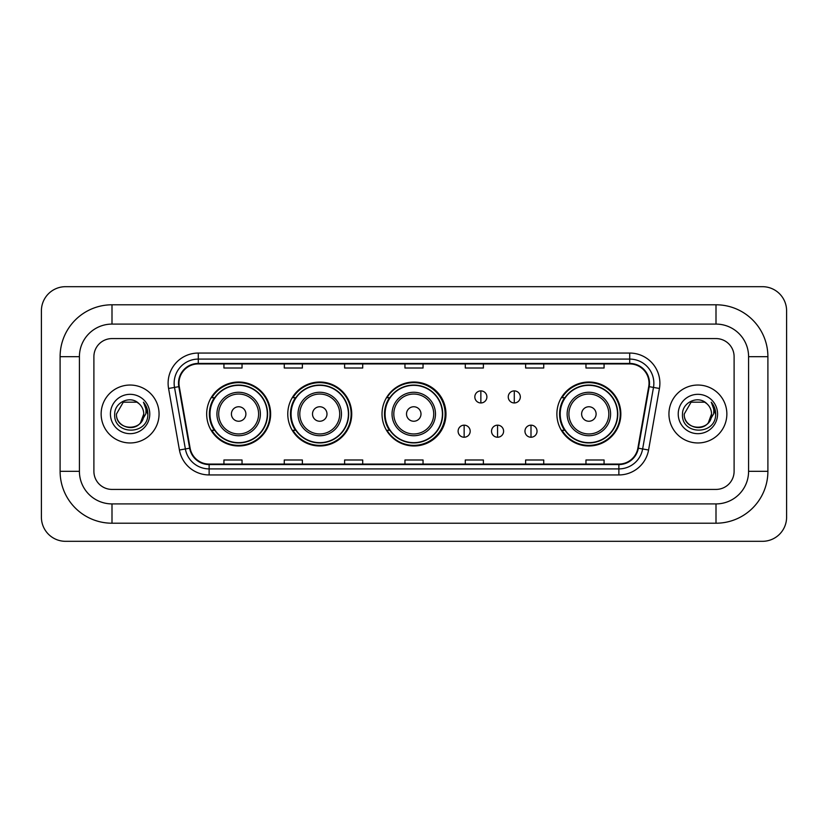 <?xml version="1.0" encoding="UTF-8"?>
<svg xmlns="http://www.w3.org/2000/svg" width="828" height="828" viewBox="0 0 828 828"><rect width="100%" height="100%" fill="white"/><g stroke="black" fill="none" stroke-linecap="round" stroke-linejoin="round"><path stroke-width="1.24" d="M556.882 414A31.981 31.981 0 0 0 588.863 445.981A31.981 31.981 0 0 0 620.845 414A31.981 31.981 0 0 0 588.863 382.019A31.981 31.981 0 0 0 556.882 414M382.019 414A31.981 31.981 0 0 0 414 445.981A31.981 31.981 0 0 0 445.981 414A31.981 31.981 0 0 0 414 382.019A31.981 31.981 0 0 0 382.019 414M287.771 414A31.981 31.981 0 0 0 319.753 445.981A31.981 31.981 0 0 0 351.724 414A31.981 31.981 0 0 0 319.753 382.019A31.981 31.981 0 0 0 287.771 414M206.669 414A31.981 31.981 0 0 0 238.65 445.981A31.981 31.981 0 0 0 270.632 414A31.981 31.981 0 0 0 238.65 382.019A31.981 31.981 0 0 0 206.669 414M214.338 430.291A29.27 29.27 0 0 1 214.338 397.709M295.441 430.291A29.27 29.27 0 0 1 295.441 397.709M389.45 430.291A29.27 29.27 0 0 1 389.45 397.709M564.551 430.291A29.27 29.27 0 0 1 564.551 397.709M101.14 414A28.959 28.959 0 0 0 130.1 442.959A28.959 28.959 0 0 0 159.059 414A28.959 28.959 0 0 0 130.1 385.041A28.959 28.959 0 0 0 101.14 414A28.959 28.959 0 0 0 130.1 442.959A28.959 28.959 0 0 0 159.059 414A28.959 28.959 0 0 0 130.1 385.041A28.959 28.959 0 0 0 101.14 414M668.941 414A28.959 28.959 0 0 0 697.9 442.959A28.959 28.959 0 0 0 726.86 414A28.959 28.959 0 0 0 697.9 385.041A28.959 28.959 0 0 0 668.941 414A28.959 28.959 0 0 0 697.9 442.959A28.959 28.959 0 0 0 726.86 414A28.959 28.959 0 0 0 697.9 385.041A28.959 28.959 0 0 0 668.941 414M178.972 383.229A19.313 19.313 0 0 1 198.285 363.916L629.715 363.916A19.313 19.313 0 0 1 648.728 386.583L637.881 448.124A19.313 19.313 0 0 1 618.868 464.084L209.132 464.084A19.313 19.313 0 0 1 190.119 448.124L179.272 386.583A19.313 19.313 0 0 1 178.972 383.229M178.496 383.229A19.789 19.789 0 0 0 178.796 386.666L189.643 448.207A19.789 19.789 0 0 0 209.132 464.57L618.868 464.57A19.789 19.789 0 0 0 638.357 448.207L649.204 386.666A19.789 19.789 0 0 0 629.715 363.43L198.285 363.43A19.789 19.789 0 0 0 178.496 383.229M168.57 388.467A30.17 30.17 0 0 1 198.285 353.059L629.715 353.059A30.17 30.17 0 0 1 659.43 388.467L648.572 450.008A30.17 30.17 0 0 1 618.868 474.941L209.132 474.941A30.17 30.17 0 0 1 179.428 450.008L168.57 388.467L174.511 387.421A24.136 24.136 0 0 1 198.285 359.093L629.715 359.093A24.136 24.136 0 0 1 653.489 387.421L642.631 448.962A24.136 24.136 0 0 1 618.868 468.907L209.132 468.907A24.136 24.136 0 0 1 185.368 448.962L174.511 387.421A24.136 24.136 0 0 1 174.149 383.229M734.105 356.682A18.102 18.102 0 0 0 716.003 338.58L111.997 338.58A18.102 18.102 0 0 0 93.895 356.682L93.895 471.318A18.102 18.102 0 0 0 111.997 489.42L716.003 489.42A18.102 18.102 0 0 0 734.105 471.318L734.105 356.682A18.102 18.102 0 0 0 716.003 338.58L111.997 338.58A18.102 18.102 0 0 0 93.895 356.682L93.895 471.318A18.102 18.102 0 0 0 111.997 489.42L716.003 489.42A18.102 18.102 0 0 0 734.105 471.318L734.105 356.682M638.357 448.207L642.631 448.962L653.489 387.421L659.43 388.467M404.954 363.916L404.954 368.005L423.046 368.005L423.046 363.916M344.614 363.916L344.614 368.005L362.716 368.005L362.716 363.916M284.273 363.916L284.273 368.005L302.375 368.005L302.375 363.916M223.933 363.916L223.933 368.005L242.035 368.005L242.035 363.916M465.284 363.916L465.284 368.005L483.386 368.005L483.386 363.916M525.625 363.916L525.625 368.005L543.727 368.005L543.727 363.916M585.965 363.916L585.965 368.005L604.067 368.005L604.067 363.916M423.046 464.084L423.046 459.995L404.954 459.995L404.954 464.084M362.716 464.084L362.716 459.995L344.614 459.995L344.614 464.084M302.375 464.084L302.375 459.995L284.273 459.995L284.273 464.084M242.035 464.084L242.035 459.995L223.933 459.995L223.933 464.084M483.386 464.084L483.386 459.995L465.284 459.995L465.284 464.084M543.727 464.084L543.727 459.995L525.625 459.995L525.625 464.084M604.067 464.084L604.067 459.995L585.965 459.995L585.965 464.084M111.997 304.787L111.997 324.09L716.003 324.09L716.003 304.787A51.895 51.895 0 0 1 767.898 356.682A51.895 51.895 0 0 0 716.003 304.787L111.997 304.787A51.895 51.895 0 0 0 60.102 356.682L60.102 471.318A51.895 51.895 0 0 0 111.997 523.213L716.003 523.213A51.895 51.895 0 0 0 767.898 471.318L767.898 356.682L748.584 356.682A32.582 32.582 0 0 0 716.003 324.09L111.997 324.09A32.582 32.582 0 0 0 79.416 356.682L79.416 471.318A32.582 32.582 0 0 0 111.997 503.91L716.003 503.91A32.582 32.582 0 0 0 748.584 471.318L748.584 356.682L748.584 471.318L767.898 471.318M786.6 310.821A24.136 24.136 0 0 0 762.464 286.685L65.536 286.685A24.136 24.136 0 0 0 41.4 310.821L41.4 517.179A24.136 24.136 0 0 0 65.536 541.315L762.464 541.315A24.136 24.136 0 0 0 786.6 517.179L786.6 310.821M139.032 403.702A13.641 13.641 0 0 1 143.741 414C144.569 431.595 115.63 431.595 116.458 414L123.279 402.191L136.92 402.191L139.032 403.702C130.669 394.925 114.554 402.149 114.699 414C113.167 435.052 147.301 435.6 147.86 415.025L147.881 414C147.829 409.529 146.349 405.596 143.42 402.211C145.645 405.865 146.432 409.798 145.769 414L140.553 422.756A13.641 13.641 0 0 0 143.741 414L140.512 422.808M140.553 422.756C133.308 432.547 115.754 426.285 116.458 414M110.424 414A19.675 19.675 0 0 0 130.1 433.675A19.675 19.675 0 0 0 149.775 414A19.675 19.675 0 0 0 130.1 394.325A19.675 19.675 0 0 0 110.424 414M143.554 402.367L147.881 414.517M245.895 414A7.245 7.245 0 0 0 238.65 406.755A7.245 7.245 0 0 0 231.416 414A7.245 7.245 0 0 0 238.65 421.245A7.245 7.245 0 0 0 245.895 414M260.375 414A21.725 21.725 0 0 0 238.65 392.275A21.725 21.725 0 0 0 216.926 414A21.725 21.725 0 0 0 238.65 435.725A21.725 21.725 0 0 0 260.375 414A21.725 21.725 0 0 1 238.65 435.725A21.725 21.725 0 0 1 216.926 414M267.309 414A28.659 28.659 0 0 0 238.65 385.341A28.659 28.659 0 0 0 209.991 414A28.659 28.659 0 0 0 238.65 442.659A28.659 28.659 0 0 0 267.309 414M270.031 414A31.381 31.381 0 0 1 211.833 430.291L214.742 430.291A28.928 28.928 0 0 0 257.798 435.694A28.928 28.928 0 0 0 257.798 392.306A28.928 28.928 0 0 0 214.742 397.709L211.833 397.709A31.381 31.381 0 0 1 270.031 414M326.988 414A7.245 7.245 0 0 0 319.753 406.755A7.245 7.245 0 0 0 312.508 414A7.245 7.245 0 0 0 319.753 421.245A7.245 7.245 0 0 0 326.988 414M341.467 414A21.725 21.725 0 0 0 319.753 392.275A21.725 21.725 0 0 0 298.028 414A21.725 21.725 0 0 0 319.753 435.725A21.725 21.725 0 0 0 341.467 414A21.725 21.725 0 0 1 319.753 435.725A21.725 21.725 0 0 1 298.028 414M348.412 414A28.659 28.659 0 0 0 319.753 385.341A28.659 28.659 0 0 0 291.083 414A28.659 28.659 0 0 0 319.753 442.659A28.659 28.659 0 0 0 348.412 414M351.124 414A31.381 31.381 0 0 1 292.936 430.291L295.844 430.291A28.928 28.928 0 0 0 338.89 435.694A28.928 28.928 0 0 0 338.89 392.306A28.928 28.928 0 0 0 295.844 397.709L292.936 397.709A31.381 31.381 0 0 1 351.124 414M420.997 414A7.245 7.245 0 0 0 413.762 406.755A7.245 7.245 0 0 0 406.517 414A7.245 7.245 0 0 0 413.762 421.245A7.245 7.245 0 0 0 420.997 414M435.476 414A21.725 21.725 0 0 0 413.762 392.275A21.725 21.725 0 0 0 392.037 414A21.725 21.725 0 0 0 413.762 435.725A21.725 21.725 0 0 0 435.476 414A21.725 21.725 0 0 1 413.762 435.725A21.725 21.725 0 0 1 392.037 414M442.421 414A28.659 28.659 0 0 0 413.762 385.341A28.659 28.659 0 0 0 385.092 414A28.659 28.659 0 0 0 413.762 442.659A28.659 28.659 0 0 0 442.421 414M445.133 414A31.381 31.381 0 0 1 386.945 430.291L389.853 430.291A28.928 28.928 0 0 0 432.899 435.694A28.928 28.928 0 0 0 432.899 392.306A28.928 28.928 0 0 0 389.853 397.709L386.945 397.709A31.381 31.381 0 0 1 445.133 414M596.108 414A7.245 7.245 0 0 0 588.863 406.755A7.245 7.245 0 0 0 581.629 414A7.245 7.245 0 0 0 588.863 421.245A7.245 7.245 0 0 0 596.108 414M610.588 414A21.725 21.725 0 0 0 588.863 392.275A21.725 21.725 0 0 0 567.139 414A21.725 21.725 0 0 0 588.863 435.725A21.725 21.725 0 0 0 610.588 414A21.725 21.725 0 0 1 588.863 435.725A21.725 21.725 0 0 1 567.139 414M617.522 414A28.659 28.659 0 0 0 588.863 385.341A28.659 28.659 0 0 0 560.204 414A28.659 28.659 0 0 0 588.863 442.659A28.659 28.659 0 0 0 617.522 414M620.244 414A31.381 31.381 0 0 1 562.046 430.291L564.955 430.291A28.928 28.928 0 0 0 608.011 435.694A28.928 28.928 0 0 0 608.011 392.306A28.928 28.928 0 0 0 564.955 397.709L562.046 397.709A31.381 31.381 0 0 1 620.244 414M480.861 390.888A6.034 6.034 0 0 0 474.827 396.922A6.034 6.034 0 0 0 480.861 402.957A6.034 6.034 0 0 0 486.895 396.922A6.034 6.034 0 0 0 480.861 390.888L480.861 402.957A6.034 6.034 0 0 0 486.895 396.922A6.034 6.034 0 0 0 480.861 390.888M514.281 390.888A6.034 6.034 0 0 0 508.247 396.922A6.034 6.034 0 0 0 514.281 402.957A6.034 6.034 0 0 0 520.315 396.922A6.034 6.034 0 0 0 514.281 390.888L514.281 402.957A6.034 6.034 0 0 0 520.315 396.922A6.034 6.034 0 0 0 514.281 390.888M464.146 425.168A6.034 6.034 0 0 0 458.112 431.202A6.034 6.034 0 0 0 464.146 437.236A6.034 6.034 0 0 0 470.18 431.202A6.034 6.034 0 0 0 464.146 425.168L464.146 437.236A6.034 6.034 0 0 0 470.18 431.202A6.034 6.034 0 0 0 464.146 425.168M497.566 425.168A6.034 6.034 0 0 0 491.532 431.202A6.034 6.034 0 0 0 497.566 437.236A6.034 6.034 0 0 0 503.6 431.202A6.034 6.034 0 0 0 497.566 425.168L497.566 437.236A6.034 6.034 0 0 0 503.6 431.202A6.034 6.034 0 0 0 497.566 425.168M530.996 425.168A6.034 6.034 0 0 0 524.962 431.202A6.034 6.034 0 0 0 530.996 437.236A6.034 6.034 0 0 0 537.03 431.202A6.034 6.034 0 0 0 530.996 425.168L530.996 437.236A6.034 6.034 0 0 0 537.03 431.202A6.034 6.034 0 0 0 530.996 425.168M706.833 403.702A13.641 13.641 0 0 1 711.542 414C712.37 431.595 683.431 431.595 684.259 414L691.08 402.191L704.721 402.191L706.833 403.702C698.459 394.925 682.355 402.149 682.5 414C680.968 435.052 715.102 435.6 715.651 415.025L715.682 414C715.63 409.529 714.15 405.596 711.221 402.211C713.446 405.865 714.233 409.798 713.57 414L708.354 422.756A13.641 13.641 0 0 0 711.542 414L708.313 422.808M708.354 422.756C701.109 432.547 683.555 426.285 684.259 414M678.225 414A19.675 19.675 0 0 0 697.9 433.675A19.675 19.675 0 0 0 717.576 414A19.675 19.675 0 0 0 697.9 394.325A19.675 19.675 0 0 0 678.225 414M711.355 402.367L715.682 414.517M629.715 353.059L629.715 363.43M174.511 387.421L178.796 386.666M209.132 474.941L209.132 464.57M618.868 464.57L618.868 474.941M179.428 450.008L189.643 448.207M649.204 386.666L653.489 387.421M198.285 353.059L198.285 363.43M642.631 448.962L648.572 450.008M716.003 523.213L716.003 503.91L111.997 503.91L111.997 523.213M60.102 471.318L79.416 471.318L79.416 356.682L60.102 356.682M258.605 414A19.955 19.955 0 0 0 238.65 394.045A19.955 19.955 0 0 0 218.695 414A19.955 19.955 0 0 0 238.65 433.955A19.955 19.955 0 0 0 258.605 414M339.708 414A19.955 19.955 0 0 0 319.753 394.045A19.955 19.955 0 0 0 299.798 414A19.955 19.955 0 0 0 319.753 433.955A19.955 19.955 0 0 0 339.708 414M433.717 414A19.955 19.955 0 0 0 413.762 394.045A19.955 19.955 0 0 0 393.807 414A19.955 19.955 0 0 0 413.762 433.955A19.955 19.955 0 0 0 433.717 414M608.818 414A19.955 19.955 0 0 0 588.863 394.045A19.955 19.955 0 0 0 568.908 414A19.955 19.955 0 0 0 588.863 433.955A19.955 19.955 0 0 0 608.818 414"/></g></svg>
